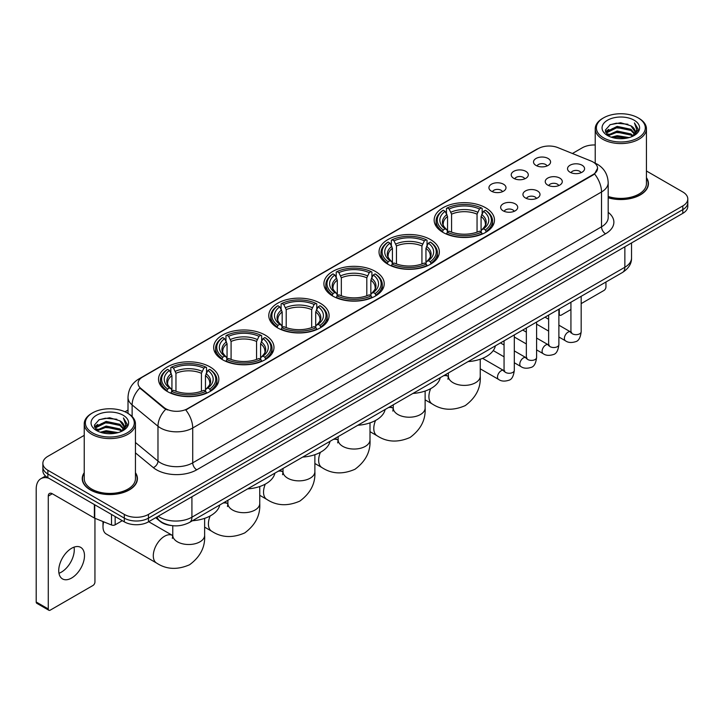 <?xml version="1.0" encoding="UTF-8"?>
<svg xmlns="http://www.w3.org/2000/svg" width="724" height="724" viewBox="0 0 724 724"><rect width="100%" height="100%" fill="white"/><g stroke="black" fill="none" stroke-linecap="round" stroke-linejoin="round"><path stroke-width="1.09" d="M265.147 335.076A30.155 17.412 0 0 0 232.277 331.302A30.155 17.412 0 0 0 213.661 347.384A30.155 17.412 0 0 0 222.494 359.701A30.155 17.412 0 0 0 255.364 363.475A30.155 17.412 0 0 0 273.98 347.384A30.155 17.412 0 0 0 265.147 335.076M430.518 239.599A30.155 17.412 0 0 0 397.648 235.825A30.155 17.412 0 0 0 379.032 251.907A30.155 17.412 0 0 0 387.865 264.224A30.155 17.412 0 0 0 420.734 267.998A30.155 17.412 0 0 0 439.35 251.907A30.155 17.412 0 0 0 430.518 239.599M375.394 271.428A30.155 17.412 0 0 0 342.524 267.654A30.155 17.412 0 0 0 323.909 283.736A30.155 17.412 0 0 0 332.741 296.053A30.155 17.412 0 0 0 365.611 299.827A30.155 17.412 0 0 0 384.227 283.736A30.155 17.412 0 0 0 375.394 271.428M320.27 303.247A30.155 17.412 0 0 0 287.401 299.474A30.155 17.412 0 0 0 268.785 315.564A30.155 17.412 0 0 0 277.618 327.872A30.155 17.412 0 0 0 310.487 331.646A30.155 17.412 0 0 0 329.103 315.564A30.155 17.412 0 0 0 320.27 303.247M210.023 366.905A30.155 17.412 0 0 0 177.154 363.122A30.155 17.412 0 0 0 158.538 379.213A30.155 17.412 0 0 0 167.371 391.521A30.155 17.412 0 0 0 200.24 395.295A30.155 17.412 0 0 0 218.856 379.213A30.155 17.412 0 0 0 210.023 366.905M485.641 207.77A30.155 17.412 0 0 0 452.772 203.996A30.155 17.412 0 0 0 434.156 220.087A30.155 17.412 0 0 0 442.988 232.395A30.155 17.412 0 0 0 475.858 236.169A30.155 17.412 0 0 0 494.474 220.087A30.155 17.412 0 0 0 485.641 207.77M513.723 178.321A8.534 4.932 180 0 1 512.031 176.928A8.534 4.932 180 0 1 514.864 170.801A8.534 4.932 180 0 1 525.796 171.344A8.534 4.932 180 0 1 527.488 176.928A8.534 4.932 180 0 1 513.723 178.321M524.755 178.828A5.122 2.959 0 0 0 523.38 177.389A5.122 2.959 0 0 0 518.339 176.638A5.122 2.959 0 0 0 514.764 178.828M491.433 191.19A8.534 4.932 180 0 1 489.741 189.797A8.534 4.932 180 0 1 492.564 183.67A8.534 4.932 180 0 1 503.506 184.222A8.534 4.932 180 0 1 505.198 189.797A8.534 4.932 180 0 1 491.433 191.19M502.465 191.697A5.122 2.959 0 0 0 501.089 190.258A5.122 2.959 0 0 0 496.049 189.507A5.122 2.959 0 0 0 492.474 191.697M536.013 165.443A8.534 4.932 180 0 1 534.321 164.049A8.534 4.932 180 0 1 537.154 157.932A8.534 4.932 180 0 1 548.086 158.475A8.534 4.932 180 0 1 549.778 164.049A8.534 4.932 180 0 1 536.013 165.443M547.045 165.959A5.122 2.959 0 0 0 545.67 164.52A5.122 2.959 0 0 0 540.629 163.769A5.122 2.959 0 0 0 537.054 165.959M547.724 185.082A8.534 4.932 180 0 1 546.032 183.679A8.534 4.932 180 0 1 548.855 177.561A8.534 4.932 180 0 1 559.797 178.104A8.534 4.932 180 0 1 561.489 183.679A8.534 4.932 180 0 1 547.724 185.082M558.756 185.588A5.122 2.959 0 0 0 557.38 184.149A5.122 2.959 0 0 0 552.34 183.398A5.122 2.959 0 0 0 548.765 185.588M525.434 197.951A8.534 4.932 180 0 1 523.742 196.557A8.534 4.932 180 0 1 526.565 190.43A8.534 4.932 180 0 1 537.507 190.973A8.534 4.932 180 0 1 539.199 196.557A8.534 4.932 180 0 1 525.434 197.951M536.466 198.457A5.122 2.959 0 0 0 535.09 197.018A5.122 2.959 0 0 0 530.049 196.267A5.122 2.959 0 0 0 526.475 198.457M503.144 210.82A8.534 4.932 180 0 1 501.451 209.426A8.534 4.932 180 0 1 504.275 203.299A8.534 4.932 180 0 1 515.216 203.851A8.534 4.932 180 0 1 516.909 209.426A8.534 4.932 180 0 1 503.144 210.82M514.176 211.327A5.122 2.959 0 0 0 512.8 209.888A5.122 2.959 0 0 0 507.759 209.136A5.122 2.959 0 0 0 504.185 211.327M570.014 172.203A8.534 4.932 180 0 1 568.322 170.81A8.534 4.932 180 0 1 571.155 164.692A8.534 4.932 180 0 1 582.087 165.235A8.534 4.932 180 0 1 583.779 170.81A8.534 4.932 180 0 1 570.014 172.203M581.046 172.719A5.122 2.959 0 0 0 579.671 171.28A5.122 2.959 0 0 0 574.63 170.529A5.122 2.959 0 0 0 571.055 172.719M591.019 161.018A15.367 8.869 180 0 1 593.074 162.013A15.367 8.869 180 0 1 597.572 168.285A15.367 8.869 180 0 1 593.074 174.556L187.489 408.716A15.367 8.869 180 0 1 164.04 407.531L140.845 388.399A15.367 8.869 180 0 1 138.067 383.313A15.367 8.869 180 0 1 142.565 377.041L538.213 148.619A15.367 8.869 180 0 1 557.887 147.624L591.019 161.018M171.036 525.488A17.068 9.855 180 0 1 160.23 521.461L155.66 517.687M84.228 472.7A27.593 15.937 0 0 0 82.237 478.636A27.593 15.937 0 0 0 90.319 489.904A27.593 15.937 0 0 0 120.392 493.361A27.593 15.937 0 0 0 137.433 478.636A27.593 15.937 0 0 0 135.442 472.7M597.572 168.285L594.558 173.932L593.074 175.009L185.76 409.947A19.919 11.503 60 0 1 192.72 427.993A22.761 13.141 180 0 1 160.529 427.993A22.761 13.141 180 0 1 157.977 426.246L132.13 404.924A22.761 13.141 180 0 1 128.012 397.386L128.012 413.404M84.228 435.35L47.865 456.337A17.068 9.855 0 0 0 42.87 463.306L42.87 470.745A17.068 9.855 0 0 0 47.865 477.713L124.32 521.85L124.32 518.131A17.068 9.855 0 0 0 148.456 518.131L682.804 209.634A17.068 9.855 0 0 0 687.8 202.666A17.068 9.855 0 0 1 682.804 209.634L148.456 518.131A17.068 9.855 0 0 1 124.32 518.131L47.865 473.994L124.32 518.131L124.32 514.411A17.068 9.855 0 0 0 148.456 514.411L682.804 205.915A17.068 9.855 0 0 0 687.8 198.946A17.068 9.855 0 0 0 682.804 191.978L646.442 170.991M42.87 467.025A17.068 9.855 0 0 0 47.865 473.994A17.068 9.855 0 0 1 42.87 467.025M167.488 409.947L164.04 408.2L139.804 388.028A19.919 13.322 129.5 0 0 132.13 404.924L132.13 416.544M608.187 197.779A27.593 15.937 0 0 0 648.433 183.615A27.593 15.937 0 0 0 646.442 177.67M595.228 144.972A17.068 9.855 0 0 0 582.205 147.841L572.413 153.497M128.012 410.065L125.008 411.802M42.87 463.306A17.068 9.855 0 0 0 47.865 470.274L124.32 514.411M124.32 521.85A17.068 9.855 0 0 0 148.456 521.85L682.804 213.354A17.068 9.855 0 0 0 687.8 206.376L687.8 198.946M558.883 313.709L559.272 313.935A2.842 1.647 120 0 0 559.86 315.239A2.842 1.647 120 0 0 561.29 315.103L570.928 309.528M581.173 303.618L603.934 290.478A2.842 1.647 120 0 0 605.952 286.994L605.952 282.007M559.272 313.935L559.272 308.958M603.535 137.85A24.471 14.127 0 0 0 638.134 137.85A24.471 14.127 0 0 0 638.134 117.876L638.939 118.338A25.602 14.788 0 0 1 646.442 128.791A25.602 14.788 0 0 1 630.631 142.447A25.602 14.788 0 0 1 602.73 139.243A25.602 14.788 0 0 1 595.228 128.791A25.602 14.788 0 0 1 602.73 118.338L603.535 117.876A24.471 14.127 0 0 0 603.535 137.85M608.187 196.466A25.602 14.788 0 0 0 646.442 183.615L646.442 128.791M608.187 197.589A27.313 15.765 0 0 0 648.152 183.615A27.313 15.765 0 0 0 646.442 178.131M611.246 137.18L617.156 135.669L629.129 137.587M612.938 137.696L617.156 136.836L627.373 138.022M607.59 135.27L617.156 131.026L630.894 133.922L633.102 135.759M608.16 135.768L617.156 132.184L630.894 135.089L632.495 136.311M606.775 134.492L607.092 131.415L617.156 126.374L630.894 129.279L634.658 133.542M606.658 133.931L607.092 132.573L617.156 127.542L630.894 130.438L634.387 134.103M632.351 136.429A14.227 8.217 0 0 0 635.066 131.605A14.227 8.217 0 0 0 630.894 125.795L635.057 131.886M634.115 120.193A18.779 10.842 0 0 0 607.599 120.175A18.779 10.842 0 0 0 607.472 135.478A18.779 10.842 0 0 0 607.554 135.524A18.779 10.842 0 0 0 634.197 135.478A18.779 10.842 0 0 0 634.115 120.193M630.894 125.795L620.676 122.745L610.169 124.673L605.3 130.175L608.531 136.04M633.509 135.859L638.052 130.103L638.143 129.071L634.45 122.899L636.776 129.813L632.495 136.356M638.939 118.338L638.134 117.876A24.471 14.127 0 0 0 603.535 117.876M634.45 122.899L638.134 129.306M609.925 124.8L616.359 123.207L627.88 124.238M605.49 132.275L607.59 130.628M612.205 128.655L616.359 127.858L627.473 128.763M612.205 133.307L616.359 132.501L627.473 133.415M613.056 137.732L616.359 137.144L627.364 138.031M605.364 131.813L608.812 129.37M607.201 134.935L608.812 134.012M442.445 232.078L443.26 229.924A27.087 15.638 0 0 1 443.26 210.25L445.124 211.327A24.471 14.127 0 0 0 445.124 228.847L446.961 229.888L447.55 232.087M447.55 231.191L447.55 216.476L445.124 211.327M446.473 213.652L446.473 208.385L447.278 207.924A27.087 15.638 0 0 1 481.351 207.924L479.487 209.001A24.471 14.127 0 0 0 449.142 209.001L451.577 214.159L451.577 232.151M477.053 232.151L477.053 214.159L479.487 209.001M468.075 361.611A31.295 18.073 0 0 0 495.388 345.846M446.473 233.644A28.227 16.299 0 0 0 482.157 233.644L481.351 232.241A27.087 15.638 0 0 1 447.278 232.241L446.473 234.124M482.157 234.124L482.157 233.644M443.26 210.25L442.445 210.711A28.227 16.299 0 0 0 436.092 221.01A28.227 16.299 0 0 0 442.445 231.318M481.351 207.924L482.157 208.385L482.157 213.652M447.278 232.241L449.142 231.164A24.471 14.127 0 0 0 479.487 231.164L481.351 232.241M445.124 228.847L443.26 229.924M449.142 209.001L447.278 207.924M446.961 214.494A21.883 12.634 0 0 0 446.961 229.888L447.061 229.96C443.957 226.956 442.69 224.911 443.26 223.834A21.05 12.154 0 0 1 447.55 216.476M486.184 231.318A28.227 16.299 0 0 0 492.537 221.01A28.227 16.299 0 0 0 486.184 210.711L485.379 210.25A27.087 15.638 0 0 1 485.379 229.924L486.184 232.078M485.379 229.924L483.514 228.847A24.471 14.127 0 0 0 483.514 211.327L485.379 210.25M483.514 211.327L481.08 216.476L481.08 231.191L481.677 229.888L483.514 228.847M481.08 216.476A21.05 12.154 0 0 1 485.37 223.834C485.94 224.92 484.673 226.956 481.569 229.96L481.677 229.888A21.883 12.634 0 0 0 481.677 214.494M481.08 232.087L481.08 231.191M387.322 263.898L388.136 261.744A27.087 15.638 0 0 1 388.136 242.078L389.992 243.155A24.471 14.127 0 0 0 389.992 260.667L391.838 261.717L392.426 263.916M392.426 263.011L392.426 248.305L389.992 243.155M391.349 245.481L391.349 240.214L392.155 239.753A27.087 15.638 0 0 1 426.228 239.753L424.364 240.83A24.471 14.127 0 0 0 394.019 240.83L396.453 245.979L396.453 263.97M421.929 263.97L421.929 245.979L424.364 240.83M412.952 393.44A31.295 18.073 0 0 0 440.264 377.666M391.349 265.464A28.227 16.299 0 0 0 427.033 265.464L426.228 264.07A27.087 15.638 0 0 1 392.155 264.07L391.349 265.952M427.033 265.952L427.033 265.464M388.136 242.078L387.322 242.54A28.227 16.299 0 0 0 380.969 252.839A28.227 16.299 0 0 0 387.322 263.138M426.228 239.753L427.033 240.214L427.033 245.481M392.155 264.07L394.019 262.993A24.471 14.127 0 0 0 424.364 262.993L426.228 264.07M389.992 260.667L388.136 261.744M394.019 240.83L392.155 239.753M391.838 246.323A21.883 12.634 0 0 0 391.838 261.717L391.937 261.78C388.824 258.776 387.566 256.739 388.136 255.662A21.05 12.154 0 0 1 392.426 248.305M431.061 263.138A28.227 16.299 0 0 0 437.414 252.839A28.227 16.299 0 0 0 431.061 242.54L430.246 242.078A27.087 15.638 0 0 1 430.246 261.744L431.061 263.898M430.246 261.744L428.391 260.667A24.471 14.127 0 0 0 428.391 243.155L430.246 242.078M428.391 243.155L425.956 248.305L425.956 263.011L426.554 261.717L428.391 260.667M425.956 248.305A21.05 12.154 0 0 1 430.246 255.662C430.816 256.739 429.549 258.785 426.445 261.78L426.554 261.717A21.883 12.634 0 0 0 426.554 246.323M425.956 263.916L425.956 263.011M332.198 295.727L333.013 293.573A27.087 15.638 0 0 1 333.013 273.898L334.868 274.975A24.471 14.127 0 0 0 334.868 292.496L336.714 293.546L337.303 295.736M337.303 294.84L337.303 280.134L334.868 274.975M336.226 277.31L336.226 272.043L337.031 271.581A27.087 15.638 0 0 1 371.104 271.581L369.24 272.649A24.471 14.127 0 0 0 338.895 272.649L341.33 277.808L341.33 295.799M366.806 295.799L366.806 277.808L369.24 272.649M357.828 425.26A31.295 18.073 0 0 0 385.141 409.494M336.226 297.293A28.227 16.299 0 0 0 371.91 297.293L371.104 295.89A27.087 15.638 0 0 1 337.031 295.89L336.226 297.772M371.91 297.772L371.91 297.293M333.013 273.898L332.198 274.36A28.227 16.299 0 0 0 325.845 284.668A28.227 16.299 0 0 0 332.198 294.967M371.104 271.581L371.91 272.043L371.91 277.31M337.031 295.89L338.895 294.822A24.471 14.127 0 0 0 369.24 294.822L371.104 295.89M334.868 292.496L333.013 293.573M338.895 272.649L337.031 271.581M336.714 278.143A21.883 12.634 0 0 0 336.714 293.546L336.814 293.609C333.701 290.605 332.434 288.559 333.013 287.482A21.05 12.154 0 0 1 337.303 280.134M375.937 294.967A28.227 16.299 0 0 0 382.29 284.668A28.227 16.299 0 0 0 375.937 274.36L375.123 273.898A27.087 15.638 0 0 1 375.123 293.573L375.937 295.727M375.123 293.573L373.267 292.496A24.471 14.127 0 0 0 373.267 274.975L375.123 273.898M373.267 274.975L370.833 280.134L370.833 294.84L371.421 293.546L373.267 292.496M370.833 280.134A21.05 12.154 0 0 1 375.123 287.482C375.693 288.568 374.426 290.605 371.322 293.609L371.421 293.546A21.883 12.634 0 0 0 371.421 278.143M370.833 295.736L370.833 294.84M277.075 327.556L277.889 325.393A27.087 15.638 0 0 1 277.889 305.727L279.745 306.804A24.471 14.127 0 0 0 279.745 324.325L281.591 325.366L282.179 327.565M282.179 326.669L282.179 311.954L279.745 306.804M281.102 309.13L281.102 303.863L281.908 303.401A27.087 15.638 0 0 1 315.981 303.401L314.116 304.478A24.471 14.127 0 0 0 283.772 304.478L286.206 309.637L286.206 327.619M311.682 327.619L311.682 309.637L314.116 304.478M302.704 457.088A31.295 18.073 0 0 0 330.017 441.323M281.102 329.112A28.227 16.299 0 0 0 316.786 329.112L315.981 327.719A27.087 15.638 0 0 1 281.908 327.719L281.102 329.601M316.786 329.601L316.786 329.112M277.889 305.727L277.075 306.189A28.227 16.299 0 0 0 270.722 316.488A28.227 16.299 0 0 0 277.075 326.796M315.981 303.401L316.786 303.863L316.786 309.13M281.908 327.719L283.772 326.642A24.471 14.127 0 0 0 314.116 326.642L315.981 327.719M279.745 324.325L277.889 325.393M283.772 304.478L281.908 303.401M281.591 309.972A21.883 12.634 0 0 0 281.591 325.366L281.69 325.438C278.577 322.424 277.31 320.388 277.889 319.311A21.05 12.154 0 0 1 282.179 311.954M320.813 326.796A28.227 16.299 0 0 0 327.167 316.488A28.227 16.299 0 0 0 320.813 306.189L319.999 305.727A27.087 15.638 0 0 1 319.999 325.393L320.813 327.556M319.999 325.393L318.144 324.325A24.471 14.127 0 0 0 318.144 306.804L319.999 305.727M318.144 306.804L315.709 311.954L315.709 326.669L316.298 325.366L318.144 324.325M315.709 311.954A21.05 12.154 0 0 1 319.999 319.311C320.569 320.397 319.302 322.433 316.198 325.438L316.298 325.366A21.883 12.634 0 0 0 316.298 309.972M315.709 327.565L315.709 326.669M221.951 359.376L222.766 357.222A27.087 15.638 0 0 1 222.766 337.556L224.621 338.624A24.471 14.127 0 0 0 224.621 356.145L226.467 357.194L227.055 359.385M227.055 358.489L227.055 343.782L224.621 338.624M225.978 340.959L225.978 335.692L226.784 335.23A27.087 15.638 0 0 1 260.857 335.23L258.993 336.307A24.471 14.127 0 0 0 228.648 336.307L231.083 341.457L231.083 359.448M256.558 359.448L256.558 341.457L258.993 336.307M247.581 488.908A31.295 18.073 0 0 0 274.894 473.143M225.978 360.941A28.227 16.299 0 0 0 261.663 360.941L260.857 359.547A27.087 15.638 0 0 1 226.784 359.547L225.978 361.421M261.663 361.421L261.663 360.941M222.766 337.556L221.951 338.017A28.227 16.299 0 0 0 215.598 348.316A28.227 16.299 0 0 0 221.951 358.615M260.857 335.23L261.663 335.692L261.663 340.959M226.784 359.547L228.648 358.471A24.471 14.127 0 0 0 258.993 358.471L260.857 359.547M224.621 356.145L222.766 357.222M228.648 336.307L226.784 335.23M226.467 341.8A21.883 12.634 0 0 0 226.467 357.194L226.567 357.258C223.454 354.253 222.187 352.217 222.766 351.14A21.05 12.154 0 0 1 227.055 343.782M265.69 358.615A28.227 16.299 0 0 0 272.043 348.316A28.227 16.299 0 0 0 265.69 338.017L264.875 337.556A27.087 15.638 0 0 1 264.875 357.222L265.69 359.376M264.875 357.222L263.02 356.145A24.471 14.127 0 0 0 263.02 338.624L264.875 337.556M263.02 338.624L260.586 343.782L260.586 358.489L261.174 357.194L263.02 356.145M260.586 343.782A21.05 12.154 0 0 1 264.875 351.14C265.446 352.217 264.179 354.262 261.074 357.258L261.174 357.194A21.883 12.634 0 0 0 261.174 341.8M260.586 359.385L260.586 358.489M103.686 521.832A15.937 9.195 120 0 0 102.989 526.728L102.989 522.085A10.245 5.91 -60 0 1 103.007 521.551M102.989 526.728A15.937 9.195 120 0 0 106.292 534.022L156.592 563.064A15.937 9.195 -60 0 1 154.149 550.294A15.937 9.195 -60 0 1 164.556 536.249A15.937 9.195 -60 0 1 172.52 535.461L172.764 535.597M166.828 391.204L167.642 389.05A27.087 15.638 0 0 1 167.642 369.376L169.497 370.453A24.471 14.127 0 0 0 169.497 387.974L171.335 389.014L171.932 391.213M171.932 390.317L171.932 375.611L169.497 370.453M170.855 372.788L170.855 367.521L171.66 367.059A27.087 15.638 0 0 1 205.734 367.059L203.869 368.127A24.471 14.127 0 0 0 173.525 368.127L175.959 373.285L175.959 391.277M201.435 391.277L201.435 373.285L203.869 368.127M192.457 520.737A31.295 18.073 0 0 0 219.77 504.972M170.855 392.77A28.227 16.299 0 0 0 206.539 392.77L205.734 391.367A27.087 15.638 0 0 1 171.66 391.367L170.855 393.25M206.539 393.25L206.539 392.77M167.642 369.376L166.828 369.837A28.227 16.299 0 0 0 160.475 380.145A28.227 16.299 0 0 0 166.828 390.444M205.734 367.059L206.539 367.521L206.539 372.788M171.66 391.367L173.525 390.299A24.471 14.127 0 0 0 203.869 390.299L205.734 391.367M169.497 387.974L167.642 389.05M173.525 368.127L171.66 367.059M171.335 373.62A21.883 12.634 0 0 0 171.335 389.014L171.443 389.087C168.33 386.082 167.063 384.037 167.642 382.96A21.05 12.154 0 0 1 171.932 375.611M210.566 390.444A28.227 16.299 0 0 0 216.919 380.145A28.227 16.299 0 0 0 210.566 369.837L209.752 369.376A27.087 15.638 0 0 1 209.752 389.05L210.566 391.204M209.752 389.05L207.897 387.974A24.471 14.127 0 0 0 207.897 370.453L209.752 369.376M207.897 370.453L205.462 375.611L205.462 390.317L206.05 389.014L207.897 387.974M205.462 375.611A21.05 12.154 0 0 1 209.752 382.96C210.322 384.046 209.055 386.082 205.951 389.087L206.05 389.014A21.883 12.634 0 0 0 206.05 373.62M205.462 391.213L205.462 390.317M74.038 547.145A18.209 10.516 -60 0 1 61.395 572.123A18.209 10.516 -60 0 1 58.961 573.263M71.604 578.024A18.209 10.516 120 0 0 83.504 561.978A18.209 10.516 120 0 0 80.717 547.38A18.209 10.516 120 0 0 71.604 548.285A18.209 10.516 120 0 0 59.712 564.331A18.209 10.516 120 0 0 62.499 578.919A18.209 10.516 120 0 0 71.604 578.024M115.161 516.565L115.161 524.809L122.302 520.683M48.716 478.202A22.761 13.141 -120 0 0 40.915 478.673A22.761 13.141 -120 0 0 36.2 489.089L36.2 601.997L48.273 608.965L48.273 496.067A5.692 3.285 60 0 1 49.449 493.46A5.692 3.285 60 0 1 52.291 493.741L94.364 518.031L94.364 504.556M48.273 608.965A2.842 1.647 120 0 0 48.861 610.269L36.788 603.3A2.842 1.647 -60 0 1 36.2 601.997M48.861 610.269A2.842 1.647 120 0 0 50.282 610.124L92.934 585.499A2.842 1.647 120 0 0 94.944 582.015L94.944 518.294M115.161 524.809A2.842 1.647 180 0 1 111.523 524.99L94.744 518.212A2.842 1.647 180 0 1 94.364 518.031M92.527 432.871A24.471 14.127 0 0 0 127.134 432.871A24.471 14.127 0 0 0 127.134 412.897L127.94 413.359A25.602 14.788 0 0 1 135.442 423.812A25.602 14.788 0 0 1 119.632 437.477A25.602 14.788 0 0 1 91.731 434.264A25.602 14.788 0 0 1 84.228 423.812A25.602 14.788 0 0 1 91.722 413.359L92.527 412.897A24.471 14.127 0 0 0 92.527 432.871M84.228 423.812L84.228 478.636A25.602 14.788 0 0 0 91.731 489.089A25.602 14.788 0 0 0 119.632 492.302A25.602 14.788 0 0 0 135.442 478.636L135.442 423.812M84.228 473.152A27.313 15.765 0 0 0 82.518 478.636A27.313 15.765 0 0 0 90.518 489.786A27.313 15.765 0 0 0 120.284 493.207A27.313 15.765 0 0 0 137.144 478.636A27.313 15.765 0 0 0 135.442 473.152M100.247 432.21L106.147 430.699L118.121 432.617M101.939 432.726L106.147 431.857L116.374 433.052M96.582 430.291L106.147 426.047L119.894 428.952L122.103 430.78M97.152 430.798L106.147 427.214L119.894 430.11L121.487 431.332M95.776 429.522L96.093 426.436L106.147 421.404L119.894 424.3L123.65 428.572M95.649 428.952L96.093 427.594L106.147 422.563L119.894 425.468L123.388 429.124M121.342 431.45A14.227 8.217 0 0 0 124.057 426.626A14.227 8.217 0 0 0 119.894 420.816L124.048 426.907M123.107 415.223A18.779 10.842 0 0 0 96.6 415.196A18.779 10.842 0 0 0 96.473 430.509A18.779 10.842 0 0 0 96.554 430.554A18.779 10.842 0 0 0 123.189 430.509A18.779 10.842 0 0 0 123.107 415.223M119.894 420.816L109.668 417.766L99.17 419.703L94.301 425.205L97.523 431.07M122.51 430.88L127.044 425.124L127.134 424.092L123.442 417.929L125.768 424.834L121.496 431.386M127.94 413.359L127.134 412.897A24.471 14.127 0 0 0 92.527 412.897M123.442 417.929L127.134 424.327M98.926 419.82L105.351 418.237L116.881 419.268M94.482 427.296L96.582 425.649M101.206 423.685L105.351 422.879L116.464 423.793M101.206 428.327L105.351 427.522L116.464 428.436M102.057 432.753L105.351 432.174L116.356 433.052M94.364 426.843L97.803 424.391M96.192 429.966L97.803 429.033M140.845 388.399L140.845 389.078M164.04 407.531L164.04 408.2M187.489 408.716L187.489 409.169M593.074 174.556L593.074 175.009M608.187 212.322A28.453 16.426 180 0 1 605.545 233.789L196.747 469.813A5.692 3.285 60 0 1 192.72 462.844L601.526 226.82A22.761 13.141 0 0 0 608.187 217.535L608.187 182.683A22.761 13.141 180 0 1 601.526 191.978A19.919 11.503 -120 0 0 594.558 173.932M196.747 469.813A28.453 16.426 180 0 1 156.511 469.813A28.453 16.426 180 0 1 153.316 467.623L135.442 452.88M165.742 409.259A19.919 13.322 129.5 0 0 157.977 426.246L157.977 461.088A22.761 13.141 0 0 0 160.529 462.844A22.761 13.141 0 0 0 192.72 462.844L192.72 427.993L601.526 191.978L601.526 226.82A5.692 3.285 60 0 0 605.545 233.789M608.187 182.683C607.807 174.502 604.205 168.366 597.4 164.276L594.522 162.873A19.919 9.331 112 0 0 594.259 162.773M140.872 378.209A19.919 11.503 -120 0 0 138.809 378.978C131.994 383.068 128.401 389.204 128.012 397.386M138.809 378.978L536.538 149.352A19.919 11.503 60 0 1 538.05 148.71M148.456 514.411L148.456 521.85M682.804 205.915L682.804 213.354M47.865 470.274L47.865 477.713M135.442 442.5L157.977 461.088A5.692 3.81 -50.5 0 1 153.316 467.623M158.194 516.23A22.761 13.141 0 0 0 159.723 517.198A22.761 13.141 0 0 0 191.914 517.198L624.857 267.247A22.761 13.141 0 0 0 631.527 257.952C631.69 263.599 628.685 268.432 622.504 272.45L189.561 522.411A11.385 6.57 60 0 0 191.914 517.198L191.914 496.764M624.857 246.803L624.857 267.247A11.385 6.57 60 0 1 622.504 272.45M157.271 516.755A11.385 7.611 129.5 0 0 159.262 520.456L155.805 517.606M480.247 359.222L480.247 376.199A15.937 9.195 180 0 1 475.587 382.697A15.937 9.195 180 0 1 453.052 382.697A15.937 9.195 180 0 1 448.382 376.199L447.957 379.249M443.541 375.774A15.937 9.195 -60 0 1 448.138 376.335L448.382 376.471M480.247 376.199C480.935 387.892 475.921 397.702 465.215 405.621C452.998 410.942 442.002 410.381 432.21 403.929A15.937 9.195 -60 0 1 430.671 388.643M477.053 214.159A21.05 12.154 0 0 0 451.577 214.159M477.65 212.168A21.883 12.634 0 0 0 450.98 212.168M425.124 391.051L425.124 408.019A15.937 9.195 180 0 1 420.454 414.526A15.937 9.195 180 0 1 397.928 414.526A15.937 9.195 180 0 1 393.259 408.019L392.833 411.078M388.417 407.603A15.937 9.195 -60 0 1 393.014 408.164L393.259 408.3M425.124 408.019C425.812 419.721 420.798 429.531 410.092 437.45C397.874 442.762 386.878 442.201 377.086 435.757A15.937 9.195 -60 0 1 375.548 420.463M421.929 245.979A21.05 12.154 0 0 0 396.453 245.979M422.526 243.997A21.883 12.634 0 0 0 395.856 243.997M370 422.879L370 439.848A15.937 9.195 180 0 1 365.33 446.355A15.937 9.195 180 0 1 342.805 446.355A15.937 9.195 180 0 1 338.135 439.848L337.71 442.898M333.293 439.423A15.937 9.195 -60 0 1 337.891 439.984L338.135 440.12M370 439.848C370.688 451.541 365.674 461.351 354.959 469.27C342.751 474.591 331.755 474.03 321.963 467.586A15.937 9.195 -60 0 1 320.415 452.292M366.806 277.808A21.05 12.154 0 0 0 341.33 277.808M367.403 275.826A21.883 12.634 0 0 0 340.733 275.826M314.877 454.699L314.877 471.668A15.937 9.195 180 0 1 310.207 478.175A15.937 9.195 180 0 1 287.681 478.175A15.937 9.195 180 0 1 283.012 471.668L282.586 474.727M278.17 471.252A15.937 9.195 -60 0 1 282.767 471.813L283.012 471.948M314.877 471.668C315.564 483.37 310.551 493.18 299.836 501.099C287.627 506.42 276.631 505.85 266.839 499.406A15.937 9.195 -60 0 1 265.292 484.121M311.682 309.637A21.05 12.154 0 0 0 286.206 309.637M312.279 307.646A21.883 12.634 0 0 0 285.609 307.646M259.753 486.528L259.753 503.497A15.937 9.195 180 0 1 255.083 510.004A15.937 9.195 180 0 1 232.558 510.004A15.937 9.195 180 0 1 227.888 503.497L227.463 506.556M223.046 503.08A15.937 9.195 -60 0 1 227.644 503.642L227.888 503.777M259.753 503.497C260.441 515.198 255.427 525.009 244.712 532.927C232.504 538.24 221.508 537.679 211.716 531.235A15.937 9.195 -60 0 1 210.168 515.941M256.558 341.457A21.05 12.154 0 0 0 231.083 341.457M257.156 339.475A21.883 12.634 0 0 0 230.485 339.475M204.63 518.348L204.63 535.326A15.937 9.195 180 0 1 199.96 541.824A15.937 9.195 180 0 1 177.434 541.824A15.937 9.195 180 0 1 172.764 535.326L172.339 538.375M201.435 373.285A21.05 12.154 0 0 0 175.959 373.285M202.032 371.303A21.883 12.634 0 0 0 175.362 371.303M581.173 296.315L581.173 331.71A5.122 2.959 180 0 1 579.435 333.927A5.122 2.959 180 0 1 572.431 333.8A5.122 2.959 180 0 1 570.928 331.71L570.765 332.814L571.227 332.434M581.173 331.71C580.476 337.656 578.63 340.977 575.652 341.674C571.417 342.986 568.014 342.687 565.444 340.787A5.122 2.959 -60 0 1 564.657 336.687A5.122 2.959 -60 0 1 568.005 332.171A5.122 2.959 -60 0 1 568.231 332.054A5.122 2.959 -60 0 1 570.566 331.918L571.607 332.334M558.883 309.184L558.883 344.579A5.122 2.959 180 0 1 557.145 346.796A5.122 2.959 180 0 1 550.14 346.669A5.122 2.959 180 0 1 548.638 344.579L548.475 345.683L548.937 345.303M558.883 344.579C558.177 350.525 556.34 353.846 553.362 354.543C549.127 355.855 545.724 355.556 543.154 353.656A5.122 2.959 -60 0 1 542.366 349.556A5.122 2.959 -60 0 1 545.715 345.04A5.122 2.959 -60 0 1 545.941 344.923A5.122 2.959 -60 0 1 548.276 344.787L549.317 345.203M536.593 322.053L536.593 357.448A5.122 2.959 180 0 1 534.855 359.665A5.122 2.959 180 0 1 527.85 359.538A5.122 2.959 180 0 1 526.348 357.448L526.185 358.552L526.647 358.172M536.593 357.448C535.887 363.394 534.05 366.715 531.063 367.412C526.837 368.724 523.434 368.426 520.864 366.534A5.122 2.959 -60 0 1 520.076 362.425A5.122 2.959 -60 0 1 523.425 357.909A5.122 2.959 -60 0 1 523.651 357.792A5.122 2.959 -60 0 1 525.986 357.656L527.027 358.072M514.302 334.922L514.302 370.317A5.122 2.959 180 0 1 512.565 372.534A5.122 2.959 180 0 1 505.56 372.408A5.122 2.959 180 0 1 504.058 370.317L503.895 371.421L504.347 371.041M514.302 370.317C513.597 376.263 511.759 379.584 508.773 380.281C504.547 381.593 501.144 381.295 498.574 379.403A5.122 2.959 -60 0 1 497.786 375.294A5.122 2.959 -60 0 1 501.135 370.779A5.122 2.959 -60 0 1 501.361 370.661A5.122 2.959 -60 0 1 503.696 370.525L504.737 370.941M48.273 496.067L52.291 493.741M94.744 504.773L94.744 518.212M111.523 524.99L111.523 514.456M536.538 149.352L540.194 147.651M189.561 522.411C180.403 527.018 171.244 527.018 162.085 522.411L159.262 520.456M631.527 257.952L631.527 242.956M559.86 315.239L558.883 314.678M648.152 185.896L648.152 183.615M606.612 134.293L606.612 133.352M595.228 163.172L595.228 128.791M432.21 403.929L425.124 399.847M436.092 226.223L436.092 221.01M492.537 226.223L492.537 221.01M448.138 376.335L445.36 374.724M448.382 372.978L448.382 376.199M377.086 435.757L370 431.667M380.969 258.043L380.969 252.839M437.414 258.043L437.414 252.839M393.014 408.164L390.236 406.553M393.259 404.807L393.259 408.019M321.963 467.586L314.877 463.496M325.845 289.872L325.845 284.668M382.29 289.872L382.29 284.668M337.891 439.984L335.112 438.382M338.135 436.635L338.135 439.848M266.839 499.406L259.753 495.316M270.722 321.7L270.722 316.488M327.167 321.7L327.167 316.488M282.767 471.813L279.989 470.202M283.012 468.455L283.012 471.668M211.716 531.235L204.63 527.144M215.598 353.52L215.598 348.316M272.043 353.52L272.043 348.316M227.644 503.642L224.856 502.031M227.888 500.284L227.888 503.497M204.63 535.326C205.317 547.018 200.304 556.828 189.588 564.747C177.38 570.069 166.384 569.507 156.592 563.064M160.475 385.349L160.475 380.145M216.919 385.349L216.919 380.145M172.52 535.461L148.701 521.705M172.764 525.715L172.764 535.326M565.444 340.787L558.883 337.004M548.638 331.085L536.593 324.135M570.928 302.225L570.928 331.71M570.566 331.918L558.883 325.176M548.638 319.266L545.036 317.175M543.154 353.656L536.593 349.873M526.348 343.954L514.302 337.004M548.638 315.094L548.638 344.579M548.276 344.787L536.593 338.045M526.348 332.135L522.746 330.053M520.864 366.534L514.302 362.742M504.058 356.823L493.234 350.579M526.348 327.963L526.348 357.448M525.986 357.656L514.302 350.914M504.058 345.004L500.456 342.923M498.574 379.403L480.247 368.824M504.058 340.841L504.058 370.317M503.696 370.525L482.582 358.344M40.915 478.673L45.521 476.012M137.144 480.917L137.144 478.636M95.604 429.323L95.604 428.373M82.518 480.917L82.518 478.636"/></g></svg>
